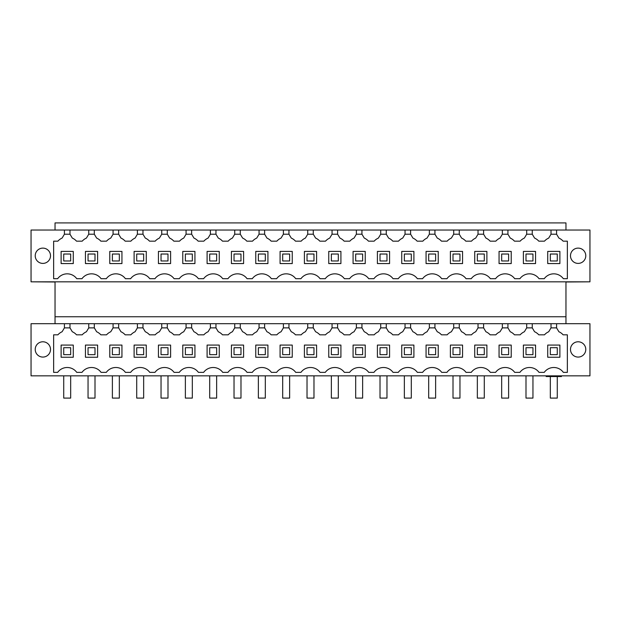 <?xml version="1.0" encoding="UTF-8"?>
<svg xmlns="http://www.w3.org/2000/svg" width="621" height="621" viewBox="0 0 621 621"><rect width="100%" height="100%" fill="white"/><g stroke="black" fill="none" stroke-linecap="round" stroke-linejoin="round"><path stroke-width="0.93" d="M55.036 323.704L55.036 281.996L31.05 281.825L589.95 281.825L565.964 281.996L565.964 323.704M64.421 230.034L556.579 230.034L556.579 234.21L558.9 238.076A12.513 12.513 0 0 1 563.131 241.158L567.361 241.158L567.361 278.697L563.356 278.697A11.815 11.815 0 0 0 544.244 278.697L539.028 278.697A11.815 11.815 0 0 0 519.917 278.697L514.7 278.697A11.815 11.815 0 0 0 495.581 278.697L490.365 278.697A11.815 11.815 0 0 0 471.254 278.697L466.037 278.697A11.815 11.815 0 0 0 446.926 278.697L441.71 278.697A11.815 11.815 0 0 0 422.59 278.697L417.374 278.697A11.815 11.815 0 0 0 398.263 278.697L393.046 278.697A11.815 11.815 0 0 0 373.935 278.697L368.719 278.697A11.815 11.815 0 0 0 349.607 278.697L344.383 278.697A11.815 11.815 0 0 0 325.272 278.697L320.056 278.697A11.815 11.815 0 0 0 300.944 278.697L295.728 278.697A11.815 11.815 0 0 0 276.617 278.697L271.393 278.697A11.815 11.815 0 0 0 252.281 278.697L247.065 278.697A11.815 11.815 0 0 0 227.954 278.697L222.737 278.697A11.815 11.815 0 0 0 203.626 278.697L198.41 278.697A11.815 11.815 0 0 0 179.29 278.697L174.074 278.697A11.815 11.815 0 0 0 154.963 278.697L149.746 278.697A11.815 11.815 0 0 0 130.635 278.697L125.419 278.697A11.815 11.815 0 0 0 106.3 278.697L101.083 278.697A11.815 11.815 0 0 0 81.972 278.697L76.756 278.697A11.815 11.815 0 0 0 57.644 278.697L53.639 278.697L53.639 241.158L57.869 241.158A12.513 12.513 0 0 1 62.1 238.076L64.421 234.21L64.421 230.034L31.05 230.034L31.05 281.825M556.579 230.034L589.95 230.034L589.95 281.825M35.218 255.759A7.646 7.646 0 0 0 42.865 263.405A7.646 7.646 0 0 0 50.511 255.759A7.646 7.646 0 0 0 42.865 248.113A7.646 7.646 0 0 0 35.218 255.759M585.782 255.759A7.646 7.646 0 0 0 578.135 248.113A7.646 7.646 0 0 0 570.489 255.759A7.646 7.646 0 0 0 578.135 263.405A7.646 7.646 0 0 0 585.782 255.759M565.964 230.034L565.964 222.908L55.036 222.908L55.036 230.034M55.036 316.757L565.964 316.757M64.421 234.21L69.979 234.21L69.979 230.034M556.579 234.21L551.021 234.21L551.021 230.034M69.979 234.21L72.3 238.076A12.513 12.513 0 0 1 76.523 241.158L82.205 241.158A12.513 12.513 0 0 1 86.428 238.076L88.749 234.21L88.749 230.034M88.749 234.21L94.307 234.21L94.307 230.034M94.307 234.21L96.628 238.076A12.513 12.513 0 0 1 100.858 241.158L106.533 241.158A12.513 12.513 0 0 1 110.755 238.076L113.076 234.21L113.076 230.034M113.076 234.21L118.642 234.21L118.642 230.034M118.642 234.21L120.963 238.076A12.513 12.513 0 0 1 125.186 241.158L130.86 241.158A12.513 12.513 0 0 1 135.091 238.076L137.404 234.21L137.404 230.034M137.404 234.21L142.97 234.21L142.97 230.034M142.97 234.21L145.291 238.076A12.513 12.513 0 0 1 149.514 241.158L155.196 241.158A12.513 12.513 0 0 1 159.418 238.076L161.739 234.21L161.739 230.034M161.739 234.21L167.297 234.21L167.297 230.034M167.297 234.21L169.618 238.076A12.513 12.513 0 0 1 173.841 241.158L179.523 241.158A12.513 12.513 0 0 1 183.746 238.076L186.067 234.21L186.067 230.034M186.067 234.21L191.633 234.21L191.633 230.034M191.633 234.21L193.954 238.076A12.513 12.513 0 0 1 198.177 241.158L203.851 241.158A12.513 12.513 0 0 1 208.082 238.076L210.395 234.21L210.395 230.034M210.395 234.21L215.961 234.21L215.961 230.034M215.961 234.21L218.281 238.076A12.513 12.513 0 0 1 222.504 241.158L228.186 241.158A12.513 12.513 0 0 1 232.409 238.076L234.73 234.21L234.73 230.034M234.73 234.21L240.288 234.21L240.288 230.034M240.288 234.21L242.609 238.076A12.513 12.513 0 0 1 246.832 241.158L252.514 241.158A12.513 12.513 0 0 1 256.737 238.076L259.058 234.21L259.058 230.034M259.058 234.21L264.624 234.21L264.624 230.034M264.624 234.21L266.945 238.076A12.513 12.513 0 0 1 271.167 241.158L276.842 241.158A12.513 12.513 0 0 1 281.072 238.076L283.386 234.21L283.386 230.034M283.386 234.21L288.951 234.21L288.951 230.034M288.951 234.21L291.272 238.076A12.513 12.513 0 0 1 295.495 241.158L301.177 241.158A12.513 12.513 0 0 1 305.4 238.076L307.721 234.21L307.721 230.034M307.721 234.21L313.279 234.21L313.279 230.034M313.279 234.21L315.6 238.076A12.513 12.513 0 0 1 319.823 241.158L325.505 241.158A12.513 12.513 0 0 1 329.728 238.076L332.049 234.21L332.049 230.034M332.049 234.21L337.614 234.21L337.614 230.034M337.614 234.21L339.928 238.076A12.513 12.513 0 0 1 344.158 241.158L349.833 241.158A12.513 12.513 0 0 1 354.055 238.076L356.376 234.21L356.376 230.034M356.376 234.21L361.942 234.21L361.942 230.034M361.942 234.21L364.263 238.076A12.513 12.513 0 0 1 368.486 241.158L374.168 241.158A12.513 12.513 0 0 1 378.391 238.076L380.712 234.21L380.712 230.034M380.712 234.21L386.27 234.21L386.27 230.034M386.27 234.21L388.591 238.076A12.513 12.513 0 0 1 392.814 241.158L398.496 241.158A12.513 12.513 0 0 1 402.718 238.076L405.039 234.21L405.039 230.034M405.039 234.21L410.605 234.21L410.605 230.034M410.605 234.21L412.918 238.076A12.513 12.513 0 0 1 417.149 241.158L422.823 241.158A12.513 12.513 0 0 1 427.046 238.076L429.367 234.21L429.367 230.034M429.367 234.21L434.933 234.21L434.933 230.034M434.933 234.21L437.254 238.076A12.513 12.513 0 0 1 441.477 241.158L447.159 241.158A12.513 12.513 0 0 1 451.382 238.076L453.703 234.21L453.703 230.034M453.703 234.21L459.261 234.21L459.261 230.034M459.261 234.21L461.582 238.076A12.513 12.513 0 0 1 465.804 241.158L471.486 241.158A12.513 12.513 0 0 1 475.709 238.076L478.03 234.21L478.03 230.034M478.03 234.21L483.596 234.21L483.596 230.034M483.596 234.21L485.909 238.076A12.513 12.513 0 0 1 490.14 241.158L495.814 241.158A12.513 12.513 0 0 1 500.037 238.076L502.358 234.21L502.358 230.034M502.358 234.21L507.924 234.21L507.924 230.034M507.924 234.21L510.245 238.076A12.513 12.513 0 0 1 514.467 241.158L520.142 241.158A12.513 12.513 0 0 1 524.372 238.076L526.693 234.21L526.693 230.034M526.693 234.21L532.251 234.21L532.251 230.034M551.021 234.21L548.7 238.076A12.513 12.513 0 0 0 544.477 241.158L538.795 241.158A12.513 12.513 0 0 0 534.572 238.076L532.251 234.21M31.05 323.704L589.95 323.704L589.95 375.845L31.05 375.845L31.05 323.704M556.579 323.704L556.579 327.88L558.9 331.746A12.513 12.513 0 0 1 563.131 334.828L567.361 334.828L567.361 372.367L563.356 372.367A11.815 11.815 0 0 0 544.244 372.367L539.028 372.367A11.815 11.815 0 0 0 519.917 372.367L514.7 372.367A11.815 11.815 0 0 0 495.581 372.367L490.365 372.367A11.815 11.815 0 0 0 471.254 372.367L466.037 372.367A11.815 11.815 0 0 0 446.926 372.367L441.71 372.367A11.815 11.815 0 0 0 422.59 372.367L417.374 372.367A11.815 11.815 0 0 0 398.263 372.367L393.046 372.367A11.815 11.815 0 0 0 373.935 372.367L368.719 372.367A11.815 11.815 0 0 0 349.607 372.367L344.383 372.367A11.815 11.815 0 0 0 325.272 372.367L320.056 372.367A11.815 11.815 0 0 0 300.944 372.367L295.728 372.367A11.815 11.815 0 0 0 276.617 372.367L271.393 372.367A11.815 11.815 0 0 0 252.281 372.367L247.065 372.367A11.815 11.815 0 0 0 227.954 372.367L222.737 372.367A11.815 11.815 0 0 0 203.626 372.367L198.41 372.367A11.815 11.815 0 0 0 179.29 372.367L174.074 372.367A11.815 11.815 0 0 0 154.963 372.367L149.746 372.367A11.815 11.815 0 0 0 130.635 372.367L125.419 372.367A11.815 11.815 0 0 0 106.3 372.367L101.083 372.367A11.815 11.815 0 0 0 81.972 372.367L76.756 372.367A11.815 11.815 0 0 0 57.644 372.367L53.639 372.367L53.639 334.828L57.869 334.828A12.513 12.513 0 0 1 62.1 331.746L64.421 327.88L64.421 323.704M35.218 349.429A7.646 7.646 0 0 0 42.865 357.075A7.646 7.646 0 0 0 50.511 349.429A7.646 7.646 0 0 0 42.865 341.783A7.646 7.646 0 0 0 35.218 349.429M585.782 349.429A7.646 7.646 0 0 0 578.135 341.783A7.646 7.646 0 0 0 570.489 349.429A7.646 7.646 0 0 0 578.135 357.075A7.646 7.646 0 0 0 585.782 349.429M64.421 327.88L69.979 327.88L69.979 323.704M69.979 327.88L72.3 331.746A12.513 12.513 0 0 1 76.523 334.828L82.205 334.828A12.513 12.513 0 0 1 86.428 331.746L88.749 327.88L88.749 323.704M88.749 327.88L94.307 327.88L94.307 323.704M94.307 327.88L96.628 331.746A12.513 12.513 0 0 1 100.858 334.828L106.533 334.828A12.513 12.513 0 0 1 110.755 331.746L113.076 327.88L113.076 323.704M113.076 327.88L118.642 327.88L118.642 323.704M118.642 327.88L120.963 331.746A12.513 12.513 0 0 1 125.186 334.828L130.86 334.828A12.513 12.513 0 0 1 135.091 331.746L137.404 327.88L137.404 323.704M137.404 327.88L142.97 327.88L142.97 323.704M142.97 327.88L145.291 331.746A12.513 12.513 0 0 1 149.514 334.828L155.196 334.828A12.513 12.513 0 0 1 159.418 331.746L161.739 327.88L161.739 323.704M161.739 327.88L167.297 327.88L167.297 323.704M167.297 327.88L169.618 331.746A12.513 12.513 0 0 1 173.841 334.828L179.523 334.828A12.513 12.513 0 0 1 183.746 331.746L186.067 327.88L186.067 323.704M186.067 327.88L191.633 327.88L191.633 323.704M191.633 327.88L193.954 331.746A12.513 12.513 0 0 1 198.177 334.828L203.851 334.828A12.513 12.513 0 0 1 208.082 331.746L210.395 327.88L210.395 323.704M210.395 327.88L215.961 327.88L215.961 323.704M215.961 327.88L218.281 331.746A12.513 12.513 0 0 1 222.504 334.828L228.186 334.828A12.513 12.513 0 0 1 232.409 331.746L234.73 327.88L234.73 323.704M234.73 327.88L240.288 327.88L240.288 323.704M240.288 327.88L242.609 331.746A12.513 12.513 0 0 1 246.832 334.828L252.514 334.828A12.513 12.513 0 0 1 256.737 331.746L259.058 327.88L259.058 323.704M259.058 327.88L264.624 327.88L264.624 323.704M264.624 327.88L266.945 331.746A12.513 12.513 0 0 1 271.167 334.828L276.842 334.828A12.513 12.513 0 0 1 281.072 331.746L283.386 327.88L283.386 323.704M283.386 327.88L288.951 327.88L288.951 323.704M288.951 327.88L291.272 331.746A12.513 12.513 0 0 1 295.495 334.828L301.177 334.828A12.513 12.513 0 0 1 305.4 331.746L307.721 327.88L307.721 323.704M307.721 327.88L313.279 327.88L313.279 323.704M313.279 327.88L315.6 331.746A12.513 12.513 0 0 1 319.823 334.828L325.505 334.828A12.513 12.513 0 0 1 329.728 331.746L332.049 327.88L332.049 323.704M332.049 327.88L337.614 327.88L337.614 323.704M337.614 327.88L339.928 331.746A12.513 12.513 0 0 1 344.158 334.828L349.833 334.828A12.513 12.513 0 0 1 354.055 331.746L356.376 327.88L356.376 323.704M356.376 327.88L361.942 327.88L361.942 323.704M361.942 327.88L364.263 331.746A12.513 12.513 0 0 1 368.486 334.828L374.168 334.828A12.513 12.513 0 0 1 378.391 331.746L380.712 327.88L380.712 323.704M380.712 327.88L386.27 327.88L386.27 323.704M386.27 327.88L388.591 331.746A12.513 12.513 0 0 1 392.814 334.828L398.496 334.828A12.513 12.513 0 0 1 402.718 331.746L405.039 327.88L405.039 323.704M405.039 327.88L410.605 327.88L410.605 323.704M410.605 327.88L412.918 331.746A12.513 12.513 0 0 1 417.149 334.828L422.823 334.828A12.513 12.513 0 0 1 427.046 331.746L429.367 327.88L429.367 323.704M429.367 327.88L434.933 327.88L434.933 323.704M434.933 327.88L437.254 331.746A12.513 12.513 0 0 1 441.477 334.828L447.159 334.828A12.513 12.513 0 0 1 451.382 331.746L453.703 327.88L453.703 323.704M453.703 327.88L459.261 327.88L459.261 323.704M459.261 327.88L461.582 331.746A12.513 12.513 0 0 1 465.804 334.828L471.486 334.828A12.513 12.513 0 0 1 475.709 331.746L478.03 327.88L478.03 323.704M478.03 327.88L483.596 327.88L483.596 323.704M483.596 327.88L485.909 331.746A12.513 12.513 0 0 1 490.14 334.828L495.814 334.828A12.513 12.513 0 0 1 500.037 331.746L502.358 327.88L502.358 323.704M502.358 327.88L507.924 327.88L507.924 323.704M507.924 327.88L510.245 331.746A12.513 12.513 0 0 1 514.467 334.828L520.142 334.828A12.513 12.513 0 0 1 524.372 331.746L526.693 327.88L526.693 323.704M526.693 327.88L532.251 327.88L532.251 323.704M551.021 323.704L551.021 327.88L548.7 331.746A12.513 12.513 0 0 0 544.477 334.828L538.795 334.828A12.513 12.513 0 0 0 534.572 331.746L532.251 327.88M551.021 327.88L556.579 327.88M558.388 375.845L558.388 376.536L561.446 376.536L558.947 376.536L558.947 375.845L558.947 376.536M551.184 375.845L551.184 376.536L558.388 376.536M552.55 375.845L552.55 376.536M555.05 375.845L555.05 376.536M546.154 375.845L546.154 376.536L551.184 376.536M548.654 375.845L548.654 376.536M61.114 263.576L73.278 263.576L73.278 251.412L61.114 251.412L61.114 263.576M462.567 263.576L462.567 251.412L450.396 251.412L450.396 263.576L462.567 263.576M389.577 251.412L377.405 251.412L377.405 263.576L389.577 263.576L389.577 251.412M109.777 263.576L121.941 263.576L121.941 251.412L109.777 251.412L109.777 263.576M511.223 251.412L499.059 251.412L499.059 263.576L511.223 263.576L511.223 251.412M231.423 263.576L243.595 263.576L243.595 251.412L231.423 251.412L231.423 263.576M207.096 263.576L219.26 263.576L219.26 251.412L207.096 251.412L207.096 263.576M182.768 251.412L182.768 263.576L194.932 263.576L194.932 251.412L182.768 251.412M85.442 263.576L97.613 263.576L97.613 251.412L85.442 251.412L85.442 263.576M170.604 263.576L170.604 251.412L158.433 251.412L158.433 263.576L170.604 263.576M413.904 263.576L413.904 251.412L401.74 251.412L401.74 263.576L413.904 263.576M438.232 263.576L438.232 251.412L426.068 251.412L426.068 263.576L438.232 263.576M365.241 263.576L365.241 251.412L353.077 251.412L353.077 263.576L365.241 263.576M280.087 263.576L292.25 263.576L292.25 251.412L280.087 251.412L280.087 263.576M316.586 263.576L316.586 251.412L304.414 251.412L304.414 263.576L316.586 263.576M340.913 263.576L340.913 251.412L328.75 251.412L328.75 263.576L340.913 263.576M146.269 263.576L146.269 251.412L134.105 251.412L134.105 263.576L146.269 263.576M474.731 263.576L486.895 263.576L486.895 251.412L474.731 251.412L474.731 263.576M523.387 263.576L535.558 263.576L535.558 251.412L523.387 251.412L523.387 263.576M547.722 251.412L547.722 263.576L559.886 263.576L559.886 251.412L547.722 251.412M255.759 251.412L255.759 263.576L267.923 263.576L267.923 251.412L255.759 251.412M73.278 345.082L61.114 345.082L61.114 357.246L73.278 357.246L73.278 345.082M97.613 345.082L85.442 345.082L85.442 357.246L97.613 357.246L97.613 345.082M170.604 345.082L158.433 345.082L158.433 357.246L170.604 357.246L170.604 345.082M194.932 345.082L182.768 345.082L182.768 357.246L194.932 357.246L194.932 345.082M340.913 345.082L328.75 345.082L328.75 357.246L340.913 357.246L340.913 345.082M389.577 345.082L377.405 345.082L377.405 357.246L389.577 357.246L389.577 345.082M535.558 345.082L523.387 345.082L523.387 357.246L535.558 357.246L535.558 345.082M121.941 345.082L109.777 345.082L109.777 357.246L121.941 357.246L121.941 345.082M146.269 345.082L134.105 345.082L134.105 357.246L146.269 357.246L146.269 345.082M267.923 345.082L255.759 345.082L255.759 357.246L267.923 357.246L267.923 345.082M219.26 345.082L207.096 345.082L207.096 357.246L219.26 357.246L219.26 345.082M243.595 345.082L231.423 345.082L231.423 357.246L243.595 357.246L243.595 345.082M292.25 345.082L280.087 345.082L280.087 357.246L292.25 357.246L292.25 345.082M316.586 345.082L304.414 345.082L304.414 357.246L316.586 357.246L316.586 345.082M438.232 345.082L426.068 345.082L426.068 357.246L438.232 357.246L438.232 345.082M413.904 345.082L401.74 345.082L401.74 357.246L413.904 357.246L413.904 345.082M462.567 345.082L450.396 345.082L450.396 357.246L462.567 357.246L462.567 345.082M511.223 345.082L499.059 345.082L499.059 357.246L511.223 357.246L511.223 345.082M486.895 345.082L474.731 345.082L474.731 357.246L486.895 357.246L486.895 345.082M365.241 345.082L353.077 345.082L353.077 357.246L365.241 357.246L365.241 345.082M559.886 345.082L547.722 345.082L547.722 357.246L559.886 357.246L559.886 345.082M70.67 260.967L70.67 254.02L63.722 254.02L63.722 260.967L70.67 260.967M95.005 260.967L95.005 254.02L88.05 254.02L88.05 260.967L95.005 260.967M119.333 260.967L119.333 254.02L112.385 254.02L112.385 260.967L119.333 260.967M143.661 260.967L143.661 254.02L136.713 254.02L136.713 260.967L143.661 260.967M167.996 260.967L167.996 254.02L161.041 254.02L161.041 260.967L167.996 260.967M192.324 260.967L192.324 254.02L185.376 254.02L185.376 260.967L192.324 260.967M216.651 260.967L216.651 254.02L209.704 254.02L209.704 260.967L216.651 260.967M240.987 260.967L240.987 254.02L234.032 254.02L234.032 260.967L240.987 260.967M265.314 260.967L265.314 254.02L258.367 254.02L258.367 260.967L265.314 260.967M289.642 260.967L289.642 254.02L282.695 254.02L282.695 260.967L289.642 260.967M313.978 260.967L313.978 254.02L307.022 254.02L307.022 260.967L313.978 260.967M338.305 260.967L338.305 254.02L331.358 254.02L331.358 260.967L338.305 260.967M362.633 260.967L362.633 254.02L355.686 254.02L355.686 260.967L362.633 260.967M386.968 260.967L386.968 254.02L380.013 254.02L380.013 260.967L386.968 260.967M411.296 260.967L411.296 254.02L404.349 254.02L404.349 260.967L411.296 260.967M435.624 260.967L435.624 254.02L428.676 254.02L428.676 260.967L435.624 260.967M459.959 260.967L459.959 254.02L453.004 254.02L453.004 260.967L459.959 260.967M484.287 260.967L484.287 254.02L477.339 254.02L477.339 260.967L484.287 260.967M508.615 260.967L508.615 254.02L501.667 254.02L501.667 260.967L508.615 260.967M532.95 260.967L532.95 254.02L525.995 254.02L525.995 260.967L532.95 260.967M557.278 260.967L557.278 254.02L550.33 254.02L550.33 260.967L557.278 260.967M70.67 375.845L70.67 398.092L63.722 398.092L63.722 375.845M70.67 354.645L70.67 347.69L63.722 347.69L63.722 354.645L70.67 354.645M95.005 375.845L95.005 398.092L88.05 398.092L88.05 375.845M95.005 354.645L95.005 347.69L88.05 347.69L88.05 354.645L95.005 354.645M119.333 375.845L119.333 398.092L112.385 398.092L112.385 375.845M119.333 354.645L119.333 347.69L112.385 347.69L112.385 354.645L119.333 354.645M143.661 375.845L143.661 398.092L136.713 398.092L136.713 375.845M143.661 354.645L143.661 347.69L136.713 347.69L136.713 354.645L143.661 354.645M167.996 375.845L167.996 398.092L161.041 398.092L161.041 375.845M167.996 354.645L167.996 347.69L161.041 347.69L161.041 354.645L167.996 354.645M192.324 375.845L192.324 398.092L185.376 398.092L185.376 375.845M192.324 354.645L192.324 347.69L185.376 347.69L185.376 354.645L192.324 354.645M216.651 375.845L216.651 398.092L209.704 398.092L209.704 375.845M216.651 354.645L216.651 347.69L209.704 347.69L209.704 354.645L216.651 354.645M240.987 375.845L240.987 398.092L234.032 398.092L234.032 375.845M240.987 354.645L240.987 347.69L234.032 347.69L234.032 354.645L240.987 354.645M265.314 375.845L265.314 398.092L258.367 398.092L258.367 375.845M265.314 354.645L265.314 347.69L258.367 347.69L258.367 354.645L265.314 354.645M289.642 375.845L289.642 398.092L282.695 398.092L282.695 375.845M289.642 354.645L289.642 347.69L282.695 347.69L282.695 354.645L289.642 354.645M313.978 375.845L313.978 398.092L307.022 398.092L307.022 375.845M313.978 354.645L313.978 347.69L307.022 347.69L307.022 354.645L313.978 354.645M338.305 375.845L338.305 398.092L331.358 398.092L331.358 375.845M338.305 354.645L338.305 347.69L331.358 347.69L331.358 354.645L338.305 354.645M362.633 375.845L362.633 398.092L355.686 398.092L355.686 375.845M362.633 354.645L362.633 347.69L355.686 347.69L355.686 354.645L362.633 354.645M386.968 375.845L386.968 398.092L380.013 398.092L380.013 375.845M386.968 354.645L386.968 347.69L380.013 347.69L380.013 354.645L386.968 354.645M411.296 375.845L411.296 398.092L404.349 398.092L404.349 375.845M411.296 354.645L411.296 347.69L404.349 347.69L404.349 354.645L411.296 354.645M435.624 375.845L435.624 398.092L428.676 398.092L428.676 375.845M435.624 354.645L435.624 347.69L428.676 347.69L428.676 354.645L435.624 354.645M459.959 375.845L459.959 398.092L453.004 398.092L453.004 375.845M459.959 354.645L459.959 347.69L453.004 347.69L453.004 354.645L459.959 354.645M484.287 375.845L484.287 398.092L477.339 398.092L477.339 375.845M484.287 354.645L484.287 347.69L477.339 347.69L477.339 354.645L484.287 354.645M508.615 375.845L508.615 398.092L501.667 398.092L501.667 375.845M508.615 354.645L508.615 347.69L501.667 347.69L501.667 354.645L508.615 354.645M532.95 375.845L532.95 398.092L525.995 398.092L525.995 375.845M532.95 354.645L532.95 347.69L525.995 347.69L525.995 354.645L532.95 354.645M557.278 376.536L557.278 398.092L550.33 398.092L550.33 376.536M557.278 354.645L557.278 347.69L550.33 347.69L550.33 354.645L557.278 354.645M558.52 375.845L558.52 376.536M561.446 375.845L561.446 376.536M552.123 375.845L552.123 376.536M555.477 375.845L555.477 376.536M549.08 375.845L549.08 376.536"/></g></svg>
